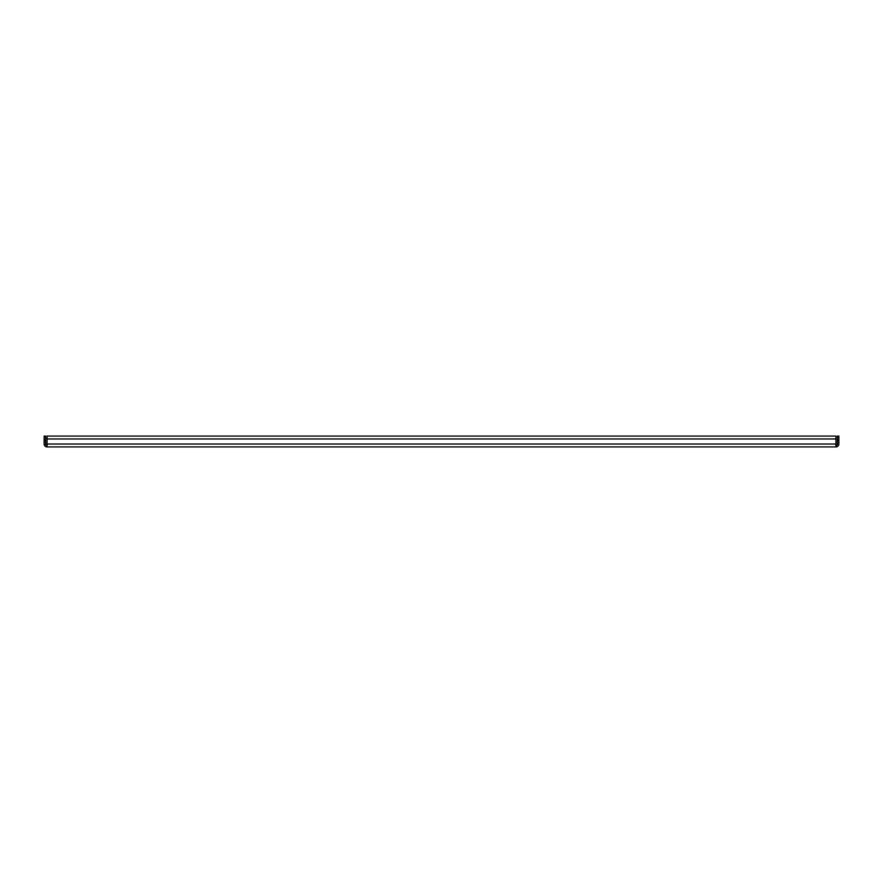 <?xml version="1.0" encoding="UTF-8"?>
<svg xmlns="http://www.w3.org/2000/svg" width="883" height="883" viewBox="0 0 883 883"><rect width="100%" height="100%" fill="white"/><g stroke="black" fill="none" stroke-linecap="round" stroke-linejoin="round"><path stroke-width="1.32" d="M47.042 446.919L47.042 436.081L835.958 436.081L835.958 446.919L47.042 446.919A2.892 2.892 0 0 1 44.15 444.028L44.15 436.081L45.596 436.081L45.596 444.028A1.446 1.446 0 0 0 47.042 445.474M835.958 446.919A2.892 2.892 0 0 0 838.85 444.028L838.85 440.418L837.404 440.418L837.404 444.028A1.446 1.446 0 0 1 835.958 445.474M837.404 440.418L837.404 436.081L838.85 436.081L838.85 440.418M47.042 436.081L51.38 436.081M831.62 436.081L835.958 436.081M835.958 438.972L47.042 438.972M47.042 444.028L835.958 444.028M45.596 440.418L44.15 440.418"/></g></svg>
